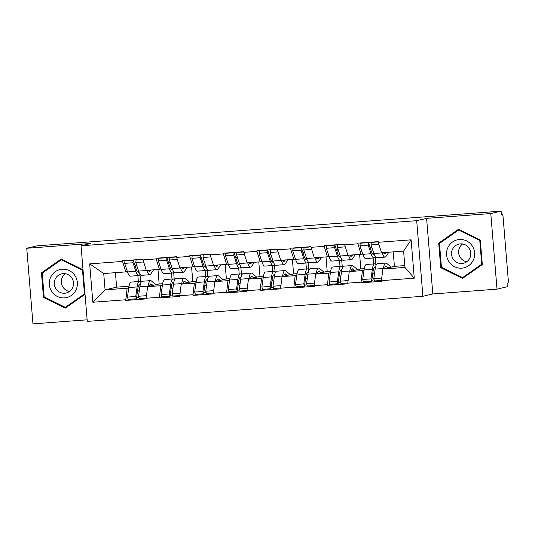 <?xml version="1.0" encoding="UTF-8"?>
<svg xmlns="http://www.w3.org/2000/svg" width="535" height="535" viewBox="0 0 535 535"><rect width="100%" height="100%" fill="white"/><g stroke="black" fill="none" stroke-linecap="round" stroke-linejoin="round"><path stroke-width="0.8" d="M497.008 289.154L490.789 213.552L426.596 218.354L432.808 293.956L497.008 289.154L507.334 286.727L507.06 283.423L507.815 283.249A3.317 0.716 85.7 0 0 508.25 279.772L503.121 217.397A3.317 0.716 85.7 0 0 502.164 214.254A3.317 0.716 85.7 0 0 502.144 214.261L501.389 214.435L501.114 211.131L37.075 245.846L26.75 248.273L32.963 323.869L87.131 319.816M432.808 293.956L422.911 296.276L87.265 321.388L81.046 245.792L416.691 220.681L422.911 296.276M404.794 265.581L394.415 266.363L382.866 269.072L404.948 267.42L414.271 278.187L411.114 239.834L378.258 242.295L378.205 241.633L357.741 243.164L361.058 254.292L362.63 253.924M414.271 278.187L381.415 280.641L381.468 281.303L361.005 282.834L366.368 281.577M364.014 270.222L362.402 270.603L361.005 282.834M360.951 282.172L347.803 283.155L347.864 283.817L327.393 285.349L332.757 284.092M330.403 272.736L328.791 273.117L327.393 285.349M327.34 284.687L314.199 285.67L314.252 286.332L293.789 287.863L299.152 286.606M296.798 275.251L295.186 275.632L293.789 287.863M293.735 287.201L280.594 288.184L280.648 288.846L260.177 290.378L265.547 289.121M263.187 277.765L261.575 278.147L260.177 290.378M260.124 289.716L246.983 290.699L247.036 291.361L226.572 292.892L231.936 291.635M229.582 280.28L227.97 280.661L226.572 292.892M226.519 292.23L213.378 293.213L213.432 293.875L192.968 295.407L198.331 294.15M195.97 282.794L194.359 283.175L192.968 295.407M192.908 294.745L179.767 295.728L179.827 296.39L159.356 297.921L164.72 296.664M162.366 285.309L160.754 285.69L159.356 297.921M159.303 297.259L146.162 298.242L146.215 298.904L125.752 300.436L131.115 299.179M128.761 287.823L127.149 288.204L125.752 300.436M125.698 299.774L92.843 302.235L89.686 263.882L122.542 261.428L125.805 271.894L127.377 271.526M357.795 243.826L344.654 244.809L344.6 244.147L324.136 245.679L324.19 246.341L311.049 247.324L310.989 246.662L290.525 248.193L290.579 248.855L277.438 249.838L277.384 249.176L256.92 250.708L256.974 251.37L243.833 252.353L243.779 251.691L223.309 253.222L223.362 253.884L210.222 254.867L210.168 254.205L189.704 255.737L189.758 256.399L176.617 257.382L176.563 256.72L156.093 258.251L156.153 258.913L143.005 259.896L142.952 259.234L122.488 260.766L122.542 261.428M362.402 270.603L349.255 271.586L360.811 268.878L364.268 268.617M361.058 254.292L347.917 255.275L344.654 244.809M373.624 263.936L373.136 258.004M360.811 268.878L359.62 254.399M349.255 271.586L347.803 283.155M328.791 273.117L315.65 274.101L327.199 271.392L330.663 271.131M324.19 246.341L327.453 256.807L329.025 256.439M327.453 256.807L314.312 257.79L311.049 247.324M340.019 266.45L339.531 260.518M327.199 271.392L326.009 256.914M315.65 274.101L314.199 285.67M295.186 275.632L282.045 276.615L293.595 273.907L297.052 273.646M290.579 248.855L293.842 259.321L295.414 258.953M293.842 259.321L280.701 260.304L277.438 249.838M306.408 268.965L305.92 263.033M293.595 273.907L292.404 259.428M282.045 276.615L280.594 288.184M261.575 278.147L248.434 279.13L259.983 276.414L263.447 276.16M256.974 251.37L260.237 261.836L261.809 261.468M260.237 261.836L247.096 262.819L243.833 252.353M272.803 271.479L272.315 265.547M259.983 276.414L258.793 261.943M248.434 279.13L246.983 290.699M227.97 280.661L214.829 281.644L226.379 278.929L229.836 278.675M223.362 253.884L226.626 264.35L228.204 263.982M226.626 264.35L213.485 265.333L210.222 254.867M239.192 273.994L238.71 268.062M226.379 278.929L225.188 264.457M214.829 281.644L213.378 293.213M194.359 283.175L181.218 284.159L192.774 281.443L196.231 281.189M189.758 256.399L193.021 266.865L194.593 266.497M193.021 266.865L179.88 267.848L176.617 257.382M205.587 276.508L205.099 270.576M192.774 281.443L191.583 266.972M181.218 284.159L179.767 295.728M160.754 285.69L147.613 286.673L159.162 283.958L162.627 283.704M156.153 258.913L159.417 269.379L160.988 269.011M159.417 269.379L146.269 270.362L143.005 259.896M171.982 279.023L171.494 273.091M159.162 283.958L157.972 269.486M147.613 286.673L146.162 298.242M115.426 272.669L116.617 287.148L129.015 286.218M116.617 287.148L105.067 289.856L127.149 288.204M125.805 271.894L103.723 273.546L105.067 289.856L92.843 302.235M138.371 281.537L137.883 275.605M89.686 263.882L103.723 273.546M490.789 213.552L501.114 211.131M426.596 218.354L416.691 220.681M81.046 245.792L90.95 243.465L26.75 248.273M404.948 267.42L403.604 251.109L381.522 252.761L378.258 242.295M394.415 266.363L393.225 251.885M382.866 269.072L381.415 280.641M411.114 239.834L403.604 251.109M136.559 297.901L138.879 297.36M170.163 295.387L172.484 294.845M203.775 292.872L206.089 292.331M237.379 290.358L239.7 289.816M270.984 287.843L273.305 287.302M304.596 285.329L306.916 284.787M338.2 282.814L340.521 282.273M371.812 280.3L374.125 279.758M83.019 269.734L61.231 259.014L41.449 272.85L43.469 297.406L65.27 308.133L85.038 294.303M440.726 267.687L462.528 278.407L482.309 264.578L480.29 240.014L458.488 229.288L438.707 243.124L440.726 267.687L441.83 267.426M62 259.395L61.538 259.722M44.572 297.152L43.469 297.406M43.281 272.415L41.449 272.85M459.264 229.669L458.796 229.996M440.539 242.696L438.707 243.124M155.966 284.714L151.372 280.942A18.143 3.926 85.7 0 0 150.549 280.628L142.256 281.249A18.143 3.926 85.7 0 0 142.123 281.27A18.143 3.926 85.7 0 0 139.889 286.727L138.552 296.263L146.483 295.668M150.549 280.628A18.143 3.926 85.7 0 0 150.422 280.648A18.143 3.926 85.7 0 0 148.188 286.105L148.121 286.553M152.956 285.416L151.472 284.192A14.826 3.21 85.7 0 0 150.803 283.938A14.826 3.21 85.7 0 0 150.689 283.951A14.826 3.21 85.7 0 0 149.278 286.278M141.026 282.386L140.277 281.771A18.143 3.926 85.7 0 0 139.454 281.457L131.162 282.079A18.143 3.926 85.7 0 0 131.028 282.099A18.143 3.926 85.7 0 0 128.795 287.556L127.457 297.092L135.75 296.47L136.432 298.784L137.769 289.241A14.826 3.21 85.7 0 1 139.595 284.78A14.826 3.21 85.7 0 1 139.702 284.767A14.826 3.21 85.7 0 1 140.21 284.908M139.454 281.457A18.143 3.926 85.7 0 0 139.327 281.477A18.143 3.926 85.7 0 0 137.094 286.934L135.75 296.47M150.89 270.014L150.368 270.804A14.826 3.21 -94.3 0 1 149.553 271.405A14.826 3.21 -94.3 0 1 148.155 270.222M136.325 264.19L135.161 265.955M140.043 274.288L139.702 274.803A18.143 3.926 85.7 0 1 138.705 275.545A18.143 3.926 85.7 0 1 135.803 271.305L132.981 262.745L124.688 263.367L127.511 271.927L135.803 271.305M153.558 269.814L150.796 273.974A18.143 3.926 -94.3 0 1 149.8 274.716A18.143 3.926 -94.3 0 1 146.898 270.476L146.851 270.315M138.705 275.545L130.413 276.167A18.143 3.926 -94.3 0 1 127.511 271.927M124.688 263.367L124.969 260.833L133.262 260.211L132.981 262.745M138.933 272.027A14.826 3.21 85.7 0 1 138.458 272.235A14.826 3.21 85.7 0 1 136.091 268.771L133.262 260.211M139.22 291.508L137.635 290.204M127.457 297.092L128.139 299.399L136.432 298.784M140.003 274.355L140.638 282.072M138.552 296.263L139.234 298.57L146.189 298.048M142.972 259.482L136.064 259.997L135.783 262.531L138.605 271.098A18.143 3.926 85.7 0 0 141.507 275.338L149.8 274.716M135.783 262.531L143.648 261.943M189.571 282.199L184.976 278.427A18.143 3.926 85.7 0 0 184.16 278.113L175.868 278.735A18.143 3.926 85.7 0 0 175.734 278.755A18.143 3.926 85.7 0 0 173.5 284.212L172.163 293.748L180.094 293.153M184.16 278.113A18.143 3.926 85.7 0 0 184.027 278.133A18.143 3.926 85.7 0 0 181.793 283.59L181.733 284.038M186.568 282.901L185.077 281.677A14.826 3.21 85.7 0 0 184.408 281.423A14.826 3.21 85.7 0 0 184.301 281.437A14.826 3.21 85.7 0 0 182.89 283.764M174.637 279.872L173.882 279.257A18.143 3.926 85.7 0 0 173.066 278.942L164.773 279.564A18.143 3.926 85.7 0 0 164.64 279.584A18.143 3.926 85.7 0 0 162.406 285.041L161.068 294.578L169.361 293.956L170.043 296.27L171.381 286.727A14.826 3.21 85.7 0 1 173.206 282.266A14.826 3.21 85.7 0 1 173.313 282.253A14.826 3.21 85.7 0 1 173.815 282.393M173.066 278.942A18.143 3.926 85.7 0 0 172.932 278.962A18.143 3.926 85.7 0 0 170.698 284.419L169.361 293.956M184.495 267.5L183.973 268.289A14.826 3.21 -94.3 0 1 183.157 268.891A14.826 3.21 -94.3 0 1 181.76 267.707M169.936 261.675L168.766 263.441M173.654 271.773L173.313 272.288A18.143 3.926 85.7 0 1 172.31 273.031A18.143 3.926 85.7 0 1 169.414 268.791L166.586 260.231L158.293 260.853L161.122 269.413L169.414 268.791M187.163 267.299L184.408 271.459A18.143 3.926 -94.3 0 1 183.405 272.201A18.143 3.926 -94.3 0 1 180.509 267.961L180.455 267.801M172.31 273.031L164.018 273.652A18.143 3.926 -94.3 0 1 161.122 269.413M158.293 260.853L158.574 258.318L166.867 257.696L166.586 260.231M172.544 269.513A14.826 3.21 85.7 0 1 172.063 269.72A14.826 3.21 85.7 0 1 169.695 266.256L166.867 257.696M172.825 288.994L171.24 287.69M161.068 294.578L161.744 296.885L170.043 296.27M173.614 271.84L174.249 279.558M172.163 293.748L172.838 296.056L179.793 295.534M176.583 256.967L169.669 257.482L169.388 260.017L172.216 268.583A18.143 3.926 85.7 0 0 175.112 272.823L183.405 272.201M169.388 260.017L177.259 259.428M223.175 279.685L218.588 275.913A18.143 3.926 85.7 0 0 217.765 275.599L209.473 276.221A18.143 3.926 85.7 0 0 209.339 276.241A18.143 3.926 85.7 0 0 207.105 281.698L205.768 291.234L213.699 290.639M217.765 275.599A18.143 3.926 85.7 0 0 217.638 275.619A18.143 3.926 85.7 0 0 215.398 281.076L215.337 281.524M220.173 280.387L218.681 279.163A14.826 3.21 85.7 0 0 218.012 278.909A14.826 3.21 85.7 0 0 217.905 278.922A14.826 3.21 85.7 0 0 216.494 281.249M208.242 277.357L207.493 276.742A18.143 3.926 85.7 0 0 206.671 276.428L198.378 277.05A18.143 3.926 85.7 0 0 198.244 277.07A18.143 3.926 85.7 0 0 196.011 282.527L194.673 292.063L202.966 291.441L203.648 293.755L204.985 284.212A14.826 3.21 85.7 0 1 206.811 279.751A14.826 3.21 85.7 0 1 206.918 279.738A14.826 3.21 85.7 0 1 207.426 279.879M206.671 276.428A18.143 3.926 85.7 0 0 206.543 276.448A18.143 3.926 85.7 0 0 204.303 281.905L202.966 291.441M218.106 264.986L217.584 265.775A14.826 3.21 -94.3 0 1 216.769 266.376A14.826 3.21 -94.3 0 1 215.364 265.193M203.541 259.161L202.37 260.926M207.259 269.259L206.918 269.774A18.143 3.926 85.7 0 1 205.922 270.516A18.143 3.926 85.7 0 1 203.019 266.276L200.197 257.716L191.898 258.338L194.727 266.898L203.019 266.276M220.774 264.785L218.012 268.945A18.143 3.926 -94.3 0 1 217.016 269.687A18.143 3.926 -94.3 0 1 214.114 265.447L214.06 265.286M205.922 270.516L197.622 271.138A18.143 3.926 -94.3 0 1 194.727 266.898M191.898 258.338L192.185 255.804L200.478 255.182L200.197 257.716M206.149 266.998A14.826 3.21 85.7 0 1 205.674 267.206A14.826 3.21 85.7 0 1 203.3 263.742L200.478 255.182M206.436 286.479L204.851 285.175M194.673 292.063L195.355 294.37L203.648 293.755M207.219 269.326L207.854 277.043M205.768 291.234L206.45 293.541L213.398 293.019M210.188 254.453L203.28 254.968L202.992 257.502L205.821 266.069A18.143 3.926 85.7 0 0 208.717 270.309L217.016 269.687M202.992 257.502L210.864 256.914M256.787 277.17L252.192 273.398A18.143 3.926 85.7 0 0 251.376 273.084L243.077 273.706A18.143 3.926 85.7 0 0 242.95 273.726A18.143 3.926 85.7 0 0 240.717 279.183L239.379 288.719L247.31 288.124M251.376 273.084A18.143 3.926 85.7 0 0 251.243 273.104A18.143 3.926 85.7 0 0 249.009 278.561L248.942 279.009M253.784 277.872L252.293 276.649A14.826 3.21 85.7 0 0 251.624 276.394A14.826 3.21 85.7 0 0 251.517 276.408A14.826 3.21 85.7 0 0 250.106 278.735M241.847 274.843L241.098 274.228A18.143 3.926 85.7 0 0 240.282 273.913L231.983 274.535A18.143 3.926 85.7 0 0 231.856 274.555A18.143 3.926 85.7 0 0 229.622 280.012L228.278 289.549L236.577 288.927L237.259 291.241L238.597 281.698A14.826 3.21 85.7 0 1 240.422 277.237A14.826 3.21 85.7 0 1 240.529 277.224A14.826 3.21 85.7 0 1 241.031 277.364M240.282 273.913A18.143 3.926 85.7 0 0 240.148 273.933A18.143 3.926 85.7 0 0 237.914 279.39L236.577 288.927M251.711 262.471L251.189 263.26A14.826 3.21 -94.3 0 1 250.373 263.862A14.826 3.21 -94.3 0 1 248.976 262.678M237.152 256.646L235.982 258.412M240.87 266.744L240.529 267.259A18.143 3.926 85.7 0 1 239.526 268.002A18.143 3.926 85.7 0 1 236.63 263.762L233.802 255.202L225.509 255.824L228.331 264.384L236.63 263.762M254.379 262.27L251.624 266.43A18.143 3.926 -94.3 0 1 250.621 267.172A18.143 3.926 -94.3 0 1 247.725 262.932L247.672 262.772M239.526 268.002L231.234 268.623A18.143 3.926 -94.3 0 1 228.331 264.384M225.509 255.824L225.79 253.289L234.083 252.667L233.802 255.202M239.754 264.484A14.826 3.21 85.7 0 1 239.279 264.691A14.826 3.21 85.7 0 1 236.911 261.227L234.083 252.667M240.041 283.965L238.456 282.661M228.278 289.549L228.96 291.856L237.259 291.241M240.83 266.811L241.459 274.529M239.379 288.719L240.054 291.027L247.01 290.505M243.799 251.938L236.885 252.453L236.604 254.988L239.426 263.554A18.143 3.926 85.7 0 0 242.328 267.794L250.621 267.172M236.604 254.988L244.468 254.399M290.391 274.656L285.804 270.884A18.143 3.926 85.7 0 0 284.981 270.57L276.689 271.191A18.143 3.926 85.7 0 0 276.555 271.212A18.143 3.926 85.7 0 0 274.321 276.669L272.984 286.205L280.915 285.61M284.981 270.57A18.143 3.926 85.7 0 0 284.847 270.59A18.143 3.926 85.7 0 0 282.614 276.047L282.554 276.495M287.389 275.358L285.897 274.134A14.826 3.21 85.7 0 0 285.229 273.88A14.826 3.21 85.7 0 0 285.122 273.893A14.826 3.21 85.7 0 0 283.71 276.221M275.458 272.328L274.709 271.713A18.143 3.926 85.7 0 0 273.887 271.399L265.594 272.021A18.143 3.926 85.7 0 0 265.46 272.041A18.143 3.926 85.7 0 0 263.227 277.498L261.889 287.034L270.182 286.412L270.864 288.726L272.201 279.183A14.826 3.21 85.7 0 1 274.027 274.722A14.826 3.21 85.7 0 1 274.134 274.709A14.826 3.21 85.7 0 1 274.642 274.85M273.887 271.399A18.143 3.926 85.7 0 0 273.753 271.419A18.143 3.926 85.7 0 0 271.519 276.876L270.182 286.412M285.322 259.957L284.801 260.746A14.826 3.21 -94.3 0 1 283.978 261.347A14.826 3.21 -94.3 0 1 282.58 260.164M270.757 254.132L269.587 255.897M274.475 264.23L274.134 264.745A18.143 3.926 85.7 0 1 273.131 265.487A18.143 3.926 85.7 0 1 270.235 261.247L267.406 252.687L259.114 253.309L261.943 261.869L270.235 261.247M287.99 259.756L285.229 263.915A18.143 3.926 -94.3 0 1 284.225 264.658A18.143 3.926 -94.3 0 1 281.33 260.418L281.276 260.257M273.131 265.487L264.838 266.109A18.143 3.926 -94.3 0 1 261.943 261.869M259.114 253.309L259.395 250.775L267.694 250.153L267.406 252.687M273.365 261.969A14.826 3.21 85.7 0 1 272.883 262.177A14.826 3.21 85.7 0 1 270.516 258.713L267.694 250.153M273.652 281.45L272.068 280.146M261.889 287.034L262.571 289.341L270.864 288.726M274.435 264.297L275.07 272.014M272.984 286.205L273.666 288.512L280.614 287.99M277.404 249.424L270.496 249.939L270.208 252.473L273.037 261.04A18.143 3.926 85.7 0 0 275.933 265.28L284.225 264.658M270.208 252.473L278.08 251.885M324.003 272.141L319.408 268.369A18.143 3.926 85.7 0 0 318.592 268.055L310.293 268.677A18.143 3.926 85.7 0 0 310.166 268.697A18.143 3.926 85.7 0 0 307.926 274.154L306.588 283.69L314.52 283.095M318.592 268.055A18.143 3.926 85.7 0 0 318.459 268.075A18.143 3.926 85.7 0 0 316.225 273.532L316.158 273.98M320.993 272.843L319.509 271.62A14.826 3.21 85.7 0 0 318.84 271.365A14.826 3.21 85.7 0 0 318.726 271.379A14.826 3.21 85.7 0 0 317.322 273.706M309.063 269.814L308.314 269.199A18.143 3.926 85.7 0 0 307.498 268.884L299.199 269.506A18.143 3.926 85.7 0 0 299.072 269.526A18.143 3.926 85.7 0 0 296.831 274.983L295.494 284.52L303.793 283.898L304.468 286.212L305.806 276.669A14.826 3.21 85.7 0 1 307.632 272.208A14.826 3.21 85.7 0 1 307.745 272.195A14.826 3.21 85.7 0 1 308.247 272.335M307.498 268.884A18.143 3.926 85.7 0 0 307.364 268.904A18.143 3.926 85.7 0 0 305.131 274.361L303.793 283.898M318.927 257.442L318.405 258.231A14.826 3.21 -94.3 0 1 317.589 258.833A14.826 3.21 -94.3 0 1 316.192 257.649M304.361 251.617L303.198 253.383M308.086 261.715L307.739 262.23A18.143 3.926 85.7 0 1 306.742 262.973A18.143 3.926 85.7 0 1 303.84 258.733L301.018 250.173L292.725 250.795L295.547 259.355L303.84 258.733M321.595 257.241L318.833 261.401A18.143 3.926 -94.3 0 1 317.837 262.143A18.143 3.926 -94.3 0 1 314.941 257.903L314.888 257.743M306.742 262.973L298.45 263.594A18.143 3.926 -94.3 0 1 295.547 259.355M292.725 250.795L293.006 248.26L301.299 247.638L301.018 250.173M306.97 259.455A14.826 3.21 85.7 0 1 306.495 259.662A14.826 3.21 85.7 0 1 304.127 256.198L301.299 247.638M307.257 278.936L305.672 277.632M295.494 284.52L296.176 286.827L304.468 286.212M308.04 261.782L308.675 269.5M306.588 283.69L307.271 285.998L314.226 285.476M311.016 246.909L304.101 247.424L303.82 249.959L306.642 258.525A18.143 3.926 85.7 0 0 309.544 262.765L317.837 262.143M303.82 249.959L311.684 249.37M74.88 275.478A14.385 14.037 -103.2 0 0 55.326 271.666A14.385 14.037 -103.2 0 0 51.808 291.622A14.385 14.037 -103.2 0 0 71.369 295.434A14.385 14.037 -103.2 0 0 74.88 275.478M71.804 277.892A9.844 9.61 -103.2 0 0 61.652 273.833A9.844 9.61 -103.2 0 0 56.001 288.947A9.844 9.61 -103.2 0 0 66.153 293.006A9.844 9.61 -103.2 0 0 71.804 277.892M65.357 273.713A9.844 9.61 -103.2 0 0 69.523 291.461M65.303 307.344L44.178 296.958L42.225 273.158L61.385 259.756L82.51 270.148L84.463 293.942L65.303 307.344L66.942 306.963M62.301 259.542L61.385 259.756M83.039 270.021L82.51 270.148M84.998 293.815L84.463 293.942M472.137 245.759A14.385 14.037 -103.2 0 0 452.583 241.947A14.385 14.037 -103.2 0 0 449.066 261.896A14.385 14.037 -103.2 0 0 468.627 265.714A14.385 14.037 -103.2 0 0 472.137 245.759M469.061 248.173A9.844 9.61 -103.2 0 0 458.91 244.114A9.844 9.61 -103.2 0 0 453.259 259.221A9.844 9.61 -103.2 0 0 463.41 263.28A9.844 9.61 -103.2 0 0 469.061 248.173M462.614 243.993A9.844 9.61 -103.2 0 0 466.781 261.742M462.561 277.625L441.435 267.233L439.482 243.438L458.649 230.03L479.768 240.422L481.721 264.216L462.561 277.625L464.199 277.237M459.558 229.816L458.649 230.03M480.31 240.295L479.768 240.422M482.269 264.089L481.721 264.216M357.607 269.627L353.02 265.855A18.143 3.926 85.7 0 0 352.197 265.541L343.905 266.162A18.143 3.926 85.7 0 0 343.771 266.183A18.143 3.926 85.7 0 0 341.537 271.64L340.2 281.176L348.131 280.581M352.197 265.541A18.143 3.926 85.7 0 0 352.063 265.561A18.143 3.926 85.7 0 0 349.83 271.018L349.77 271.466M354.605 270.329L353.113 269.105A14.826 3.21 85.7 0 0 352.445 268.851A14.826 3.21 85.7 0 0 352.338 268.864A14.826 3.21 85.7 0 0 350.927 271.191M342.674 267.299L341.925 266.684A18.143 3.926 85.7 0 0 341.103 266.37L332.81 266.992A18.143 3.926 85.7 0 0 332.676 267.012A18.143 3.926 85.7 0 0 330.443 272.469L329.105 282.005L337.398 281.383L338.08 283.697L339.417 274.154A14.826 3.21 85.7 0 1 341.243 269.693A14.826 3.21 85.7 0 1 341.35 269.68A14.826 3.21 85.7 0 1 341.852 269.821M341.103 266.37A18.143 3.926 85.7 0 0 340.969 266.39A18.143 3.926 85.7 0 0 338.735 271.847L337.398 281.383M352.532 254.927L352.017 255.717A14.826 3.21 -94.3 0 1 351.194 256.318A14.826 3.21 -94.3 0 1 349.796 255.135M337.973 249.103L336.803 250.868M341.691 259.201L341.35 259.716A18.143 3.926 85.7 0 1 340.347 260.458A18.143 3.926 85.7 0 1 337.451 256.218L334.622 247.658L326.33 248.28L329.159 256.84L337.451 256.218M355.2 254.727L352.445 258.887A18.143 3.926 -94.3 0 1 351.441 259.629A18.143 3.926 -94.3 0 1 348.546 255.389L348.492 255.228M340.347 260.458L332.054 261.08A18.143 3.926 -94.3 0 1 329.159 256.84M326.33 248.28L326.611 245.746L334.91 245.124L334.622 247.658M340.581 256.94A14.826 3.21 85.7 0 1 340.099 257.148A14.826 3.21 85.7 0 1 337.732 253.684L334.91 245.124M340.869 276.421L339.284 275.117M329.105 282.005L329.787 284.312L338.08 283.697M341.651 259.268L342.286 266.985M340.2 281.176L340.882 283.483L347.83 282.962M344.62 244.395L337.705 244.91L337.424 247.444L340.253 256.011A18.143 3.926 85.7 0 0 343.149 260.251L351.441 259.629M337.424 247.444L345.296 246.856M391.219 267.112L386.624 263.34A18.143 3.926 85.7 0 0 385.802 263.026L377.509 263.648A18.143 3.926 85.7 0 0 377.376 263.668A18.143 3.926 85.7 0 0 375.142 269.125L373.805 278.661L381.736 278.066M385.802 263.026A18.143 3.926 85.7 0 0 385.675 263.046A18.143 3.926 85.7 0 0 383.434 268.503L383.374 268.951M388.209 267.814L386.725 266.59A14.826 3.21 85.7 0 0 386.049 266.336A14.826 3.21 85.7 0 0 385.942 266.35A14.826 3.21 85.7 0 0 384.531 268.677M376.279 264.785L375.53 264.17A18.143 3.926 85.7 0 0 374.707 263.855L366.415 264.477A18.143 3.926 85.7 0 0 366.281 264.497A18.143 3.926 85.7 0 0 364.047 269.954L362.71 279.491L371.002 278.869L371.685 281.183L373.022 271.64A14.826 3.21 85.7 0 1 374.848 267.179A14.826 3.21 85.7 0 1 374.955 267.166A14.826 3.21 85.7 0 1 375.463 267.306M374.707 263.855A18.143 3.926 85.7 0 0 374.58 263.875A18.143 3.926 85.7 0 0 372.34 269.332L371.002 278.869M386.143 252.413L385.621 253.202A14.826 3.21 -94.3 0 1 384.805 253.804A14.826 3.21 -94.3 0 1 383.401 252.62M371.578 246.588L370.407 248.354M375.296 256.686L374.955 257.201A18.143 3.926 85.7 0 1 373.958 257.944A18.143 3.926 85.7 0 1 371.056 253.704L368.234 245.144L359.941 245.766L362.763 254.326L371.056 253.704M388.811 252.212L386.049 256.372A18.143 3.926 -94.3 0 1 385.053 257.114A18.143 3.926 -94.3 0 1 382.151 252.874L382.104 252.714M373.958 257.944L365.659 258.565A18.143 3.926 -94.3 0 1 362.763 254.326M359.941 245.766L360.222 243.231L368.515 242.609L368.234 245.144M374.186 254.426A14.826 3.21 85.7 0 1 373.711 254.633A14.826 3.21 85.7 0 1 371.343 251.169L368.515 242.609M374.473 273.907L372.888 272.603M362.71 279.491L363.392 281.798L371.685 281.183M375.256 256.753L375.891 264.471M373.805 278.661L374.487 280.969L381.442 280.447M378.225 241.88L371.317 242.395L371.036 244.93L373.858 253.496A18.143 3.926 85.7 0 0 376.754 257.736L385.053 257.114M371.036 244.93L378.9 244.341M502.144 214.261L501.382 214.314M137.555 271.76L138.799 271.666M148.65 270.931L150.368 270.804M139.08 285.122L140.183 285.041M150.174 284.292L151.472 284.192M128.795 287.556L137.094 286.934M139.889 286.727L148.188 286.105M138.605 271.098L146.898 270.476M171.167 269.245L172.41 269.152M182.261 268.416L183.973 268.289M172.691 282.607L173.788 282.527M183.786 281.778L185.077 281.677M162.406 285.041L170.698 284.419M173.5 284.212L181.793 283.59M172.216 268.583L180.509 267.961M204.771 266.731L206.015 266.637M215.866 265.902L217.584 265.775M206.296 280.093L207.393 280.012M217.391 279.263L218.681 279.163M196.011 282.527L204.303 281.905M207.105 281.698L215.398 281.076M205.821 266.069L214.114 265.447M238.383 264.216L239.626 264.123M249.477 263.387L251.189 263.26M239.901 277.578L241.004 277.498M250.995 276.749L252.293 276.649M229.622 280.012L237.914 279.39M240.717 279.183L249.009 278.561M239.426 263.554L247.725 262.932M271.987 261.702L273.231 261.608M283.082 260.873L284.801 260.746M273.512 275.064L274.609 274.983M284.607 274.234L285.897 274.134M263.227 277.498L271.519 276.876M274.321 276.669L282.614 276.047M273.037 261.04L281.33 260.418M305.592 259.187L306.843 259.094M316.693 258.358L318.405 258.231M307.117 272.549L308.22 272.469M318.211 271.72L319.509 271.62M296.831 274.983L305.131 274.361M307.926 274.154L316.225 273.532M306.642 258.525L314.941 257.903M339.203 256.673L340.447 256.579M350.298 255.844L352.017 255.717M340.728 270.035L341.825 269.954M351.823 269.205L353.113 269.105M330.443 272.469L338.735 271.847M341.537 271.64L349.83 271.018M340.253 256.011L348.546 255.389M372.808 254.158L374.052 254.065M383.903 253.329L385.621 253.202M374.333 267.52L375.436 267.44M385.427 266.691L386.725 266.59M364.047 269.954L372.34 269.332M375.142 269.125L383.434 268.503M373.858 253.496L382.151 252.874M501.375 214.314L502.164 214.254"/></g></svg>

